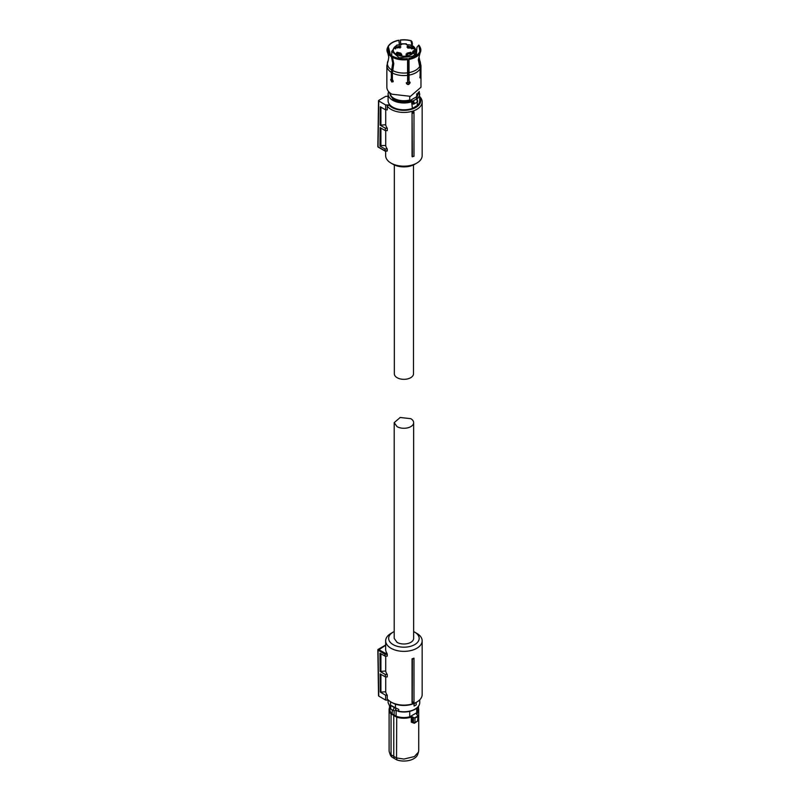 <?xml version="1.0" encoding="UTF-8"?>
<svg xmlns="http://www.w3.org/2000/svg" width="800" height="800" viewBox="0 0 800 800"><rect width="100%" height="100%" fill="white"/><g stroke="black" fill="none" stroke-linecap="round" stroke-linejoin="round"><path stroke-width="1.2" d="M413.99 658.16L413.99 658.63A18.94 10.93 180 0 1 412.39 659.15L412.05 658.8A18.25 10.54 180 0 0 413.99 658.16M413.99 701.81L413.99 702.13A18.25 10.54 0 0 1 412.05 702.78L412.28 702.37A18.7 10.8 -0 0 0 413.99 701.81L413.99 658.63M385.72 676.9L385.72 691.77A18.25 10.54 0 0 0 387.26 695.22L387.26 698.89A18.25 10.54 0 0 0 391.01 702.02A18.25 10.54 0 0 0 416.82 702.02A18.25 10.54 0 0 0 422.16 694.57L422.16 640.82A18.25 10.54 0 0 0 416.82 633.37L414.7 632.15A15.26 8.81 180 0 1 414.7 644.61A15.26 8.81 180 0 1 393.12 644.61A15.26 8.81 180 0 1 393.12 632.15A15.26 8.81 180 0 1 394.19 631.59M393.12 632.15L391.01 633.37A18.25 10.54 0 0 0 385.66 640.82A18.25 10.54 0 0 0 391.01 648.27A18.25 10.54 0 0 0 410.9 650.56A18.25 10.54 0 0 0 422.16 640.82M412.05 702.78L412.05 658.8M412.28 702.37L412.39 659.15M385.66 640.82L385.66 649.37A18.25 10.54 0 0 0 386.95 653.26L387.26 654.3L385.01 654.3L385.32 653.26L386.95 653.26M378.53 695.79L377.84 649.99L385.01 654.31L385.03 656.13L387.26 656.13L387.26 654.3M385.72 691.77L380.28 692.14L380.14 673.89L385.35 676.9L387.26 676.9L387.26 674.46A18.25 10.54 0 0 1 385.72 671L385.72 656.13M392.06 702.63L391.01 702.02L392.06 702.63A16.76 9.67 0 0 0 415.76 702.63L416.82 702.02M385.66 645.49L385.01 645.66M385.03 656.13L379.98 653.22L380.12 671.46L385.31 674.46L387.26 674.46M385.72 671L380.12 671.46M380.92 653.76L380.92 671M385.35 676.9L385.31 674.46M380.92 691.77L380.92 674.34M387.26 695.22L385.62 695.22L380.28 692.14M385.32 645.49L378.05 650.29L378.75 696.09L385.7 700.11L385.62 695.22M385.7 700.11L388.39 700.11M413.64 631.59A15.26 8.81 180 0 1 414.7 632.15L416.82 633.37M378.75 696.09L378.75 695.48L378.75 696.09M395.77 707.92L395.77 710.14L394.63 710.68A1.8 1.04 -60 0 1 393.73 710.76A1.8 1.04 -60 0 1 393.46 709.33A1.8 1.04 -60 0 1 394.63 707.74L395.44 707.79L395.44 704.13M390.55 701.75L390.55 705.57L391.48 705.62A1.5 0.86 180 0 1 391.38 705.87L390.63 706.51L391.38 705.87L394.63 707.74M395 707.56L391.48 705.62M395.77 710.14L398.78 711.27L398.78 709.42L395.44 707.79M414.1 706.07L414.1 703.62A15.97 9.22 0 0 0 415.21 703.04A15.97 9.22 0 0 0 416.21 702.4L416.21 704.85A15.97 9.22 180 0 1 415.21 705.48A15.97 9.22 180 0 1 414.1 706.07L413.99 703.56A15.82 9.13 0 0 0 414.92 703.08M398.33 711.42C404.56 712.63 410.11 711.94 414.98 709.36C418.08 707.52 419.66 705.28 419.73 702.63A15.82 9.13 0 0 1 415.1 709.09A15.82 9.13 0 0 1 398.78 711.27L395.42 710.22M390.63 706.51L390.85 706.44A1.8 1.04 -60 0 0 390.19 708.11A1.8 1.04 -60 0 0 390.56 708.93A1.8 1.04 -60 0 0 390.85 709.02M397.1 710.85A13.91 8.03 180 0 1 395.43 710.22M392.21 709.89L392.21 713.92L394.13 715.05L394.13 710.85M409.73 711.37L409.73 716.81A14.06 8.12 180 0 1 403.91 717.54A14.06 8.12 180 0 1 396.11 716.17L394.13 715.05M396.11 716.17L396.11 710.61M409.73 716.81L416.72 712.77A14.06 8.12 0 0 0 417.98 709.42L417.98 706.96L418.72 709.69A14.81 8.55 180 0 1 416.74 713.97L417.83 715.97A17.68 10.21 180 0 1 416.41 716.89A17.68 10.21 180 0 1 414.82 717.71L413.43 717.98L412.43 716.85L413.65 717.63M416.72 708.17L416.72 712.77M393.95 715.17L391.06 713.95A14.81 8.55 180 0 1 389.1 709.69L389.1 750.51A14.81 8.55 0 0 0 389.37 752.13A14.81 8.55 0 0 0 391.06 754.76L391.06 713.95L396.71 716.74A14.54 8.39 180 0 0 403.91 717.84A14.54 8.39 180 0 0 411.19 716.72L412.43 716.85M389.85 707.01A14.81 8.55 180 0 0 389.1 709.69L389.85 706.96L389.85 709.42A14.06 8.12 0 0 0 392.21 713.92M396.71 716.74L396.55 757.93L403.91 759.06L414.39 756.56L418.46 752.13L418.72 750.51L418.72 709.69A14.81 8.55 180 0 0 417.98 707.01M411.19 716.72L412.21 717.21L412.21 722.25L411.32 722.2L412.97 722.68M414.82 717.71L413.43 717.98L413.43 722.86L414.99 722.54L418.04 720.77L417.53 721.18L418.04 716.31A17.95 10.36 180 0 1 416.61 717.25A17.95 10.36 180 0 1 414.99 718.08L414.99 722.54L414.02 723.2L412.21 722.25M417.78 715.24L418.04 716.31L417.98 715.36L416.64 714.42M416.84 714.54L416.74 713.97L416.84 714.54M411.32 722.2L411.32 717.1A14.81 8.55 180 0 1 403.91 718.24A14.81 8.55 180 0 1 396.55 717.11L393.76 715.52L393.76 756.38L396.55 757.93L397.03 760A14.01 8.09 0 0 0 413.82 758.67A14.01 8.09 0 0 0 417.67 754.49L418.46 752.13M391.06 754.76L393.76 756.38L394.32 758.49L391.71 756.93L391.06 754.76M414.02 723.2L414.99 722.54L414.02 723.2M389.37 752.13L390.16 754.49A14.01 8.09 0 0 0 391.71 756.93M397.03 760L394.32 758.49M413.64 638.38A9.72 5.61 180 0 1 407.63 643.57A9.72 5.61 180 0 1 397.04 642.35L394.19 638.38L394.19 422.66L397.04 426.63A9.72 5.61 180 0 0 407.63 427.85A9.72 5.61 180 0 0 413.64 422.66L413.64 638.38M394.19 422.66L400.19 417.47L410.79 418.69A9.72 5.61 180 0 1 413.64 422.66M413.49 164.94L413.49 373.8A9.57 5.53 180 0 1 410.68 377.71A9.57 5.53 180 0 1 400.25 378.91A9.57 5.53 180 0 1 394.34 373.8L394.34 164.94M419.73 96.64A18.25 10.54 180 0 1 422.16 101.89A18.25 10.54 180 0 1 416.82 109.35A18.25 10.54 180 0 1 387.26 106.21L387.26 109.88L385.62 109.88L380.28 106.79L380.14 125.19L385.72 124.75L385.72 109.88M422.16 101.89L422.16 155.64A18.25 10.54 180 0 1 416.82 163.09L416.82 163.09A18.25 10.54 180 0 1 391.01 163.09A18.25 10.54 180 0 1 385.66 155.64L385.66 151.11M380.14 125.19L385.35 128.2L387.26 128.2A18.25 10.54 180 0 1 385.72 124.75M387.26 128.2L387.26 130.64L385.31 130.64L385.35 128.2M385.72 130.64L385.72 145.51L380.92 145.51L380.92 128.11M387.26 148.97L385.03 148.97L385.01 150.79L387.26 150.8L387.26 148.97A18.25 10.54 180 0 1 385.72 145.51M412.05 112.55L412.05 156.52L413.99 156.34L413.99 111.9A18.25 10.54 180 0 1 412.05 112.55L412.39 156.87M419.73 97.49A16.76 9.67 180 0 1 415.76 107.51A16.76 9.67 180 0 1 388.92 104.99L385.7 104.99L385.62 109.88M414.7 164.31L416.82 163.09L414.7 164.31A15.26 8.81 0 0 0 414.71 164.31A15.26 8.81 0 0 1 393.12 164.31L391.01 163.09M387.26 106.21L388.92 104.99M380.92 107.16L380.92 124.75M385.03 148.97L379.98 146.05L380.12 127.65L385.31 130.64M379.98 146.05L380.92 145.51M385.7 104.99L378.75 100.98L378.05 146.17L378.05 146.78L385.32 150.98M378.75 100.37L378.75 100.98L378.75 100.37L385.7 96.35L388.09 96.35M413.99 112.85A18.7 10.8 180 0 1 412.28 113.41M393.09 81.85L391.24 79.34L391.97 78.44A13.05 7.54 0 0 0 392.39 78.93M406.6 82.76A13.05 7.54 0 0 0 409.87 82.09M407.49 58.74L407.42 58.59A16.36 9.44 180 0 1 392.89 56.35L392.7 56.45A16.62 9.59 180 0 0 407.49 58.74L407.57 59.64A16.94 9.78 180 0 1 392.47 57.31L393.77 63.65L392.39 72.98L392.39 79.42L393.25 81.24L391.85 82.05L393.25 81.24M406.61 83.8L407.6 81.77L407.57 59.64M392.47 57.31L392.7 56.45M408.31 64.99L408.93 58.52A16.62 9.59 180 0 0 419.76 52.27L420.07 53.04A16.94 9.78 180 0 1 420.01 53.14A16.94 9.78 180 0 1 409.02 59.42L409.05 81.55L408.31 64.99M419.76 52.27L419.5 52.23A16.36 9.44 180 0 1 419.33 52.52A16.36 9.44 180 0 1 408.86 58.37M420.07 77.95L420.18 68.68L418.3 59.86L420.07 53.04M409.02 59.42L408.93 58.52M419.89 51.39L420.14 51.43A16.62 9.59 0 0 0 419.97 46.9A16.62 9.59 0 0 0 418.84 45.15L419.89 51.39L419.1 52.87M419.97 46.9L420.28 47.57A16.94 9.78 180 0 1 420.45 52.2L420.14 51.43M419.77 53.59L418.68 59.03L420.56 67.85L420.18 74.23M420.45 52.2L420.04 52.98M418.65 45.27L416.93 47.29L416.37 55.49M411.93 41.48L412.44 43.9L411.75 44.3L411.02 40.86L411.93 41.48M411.53 45.32L411.75 44.3M401.22 44.62L401.52 44.4A0.9 0.52 180 0 1 400.62 44.92L400.41 40.15A16.36 9.44 180 0 1 411.02 40.86M400.41 40.15L400.82 44.85M412.44 43.9L412.07 45.61M400.34 40A16.62 9.59 180 0 1 411.22 40.75M399.36 44.87L398.89 40.22A16.62 9.59 180 0 0 388.07 46.47L387.85 47.33M388.07 46.47L388.32 46.51A16.36 9.44 180 0 1 398.96 40.37M388.32 46.51L390.4 54.69M389.97 54.3L387.68 47.31A16.62 9.59 180 0 0 391.64 55.84L391.42 56.7A16.94 9.78 180 0 1 387.82 53.14A16.94 9.78 180 0 1 387.37 47.98L387.68 47.31M391.64 55.84L391.83 55.74A16.36 9.44 180 0 1 388.49 52.52A16.36 9.44 180 0 1 387.94 47.35M391.83 55.74L392.49 57.24M392.62 57.61L393.35 62.68L391.97 71.91L391.97 78.44L391.34 78.81L391.34 72.37L392.71 63.04L391.42 56.7M388.31 60.14L386.86 65.72L386.86 87.24A17.05 9.85 180 0 0 391.85 94.2L410.44 96.33L420.97 87.24L420.97 65.72A17.05 9.85 180 0 1 420.56 67.85M409.85 81.99L409.87 82.23C408.7 84.45 407.49 84.63 406.26 82.79M406.49 83.29C407.73 85.13 408.93 84.95 410.11 82.73L409.98 82.19M410.11 82.73L409.05 81.55M419.8 77.13C420.23 78.42 420.56 77.73 420.77 75.05L420.56 74.29L420.77 75.05M390.6 79.71L391.34 78.81L390.6 79.71L391.85 82.05M409.73 96.49L409.73 100A14.06 8.12 180 0 1 393.97 98.35A14.06 8.12 180 0 1 389.85 92.81M416.72 93.74L416.72 95.97A14.06 8.12 180 0 0 417.97 92.81M409.73 100L410.04 100.56L416.4 96.88L416.72 95.97M412.6 103.86L411.69 103.74A0.9 0.52 180 0 1 412.63 103.76L412.76 101.9A1.2 0.69 60 0 1 413.41 103.22A1.2 0.69 60 0 1 412.76 103.8L413.29 104.09A1.8 1.04 60 0 0 413.88 104.04L417.27 102.09L417.27 105.57L412.39 108.39A15.82 9.13 180 0 1 392.73 107.13A15.82 9.13 180 0 1 388.09 100.67L388.09 93.83A15.82 9.13 180 0 0 392.73 100.29A15.82 9.13 180 0 0 411.69 101.79L411.39 101A1.5 0.86 180 0 1 412.96 101.04L416.45 99.02A1.5 0.86 180 0 1 416.58 98.21L418.93 91.9M416.97 99.6L416.45 99.02L416.97 99.6A1.8 1.04 60 0 1 417.64 101.27A1.8 1.04 60 0 1 417.27 102.09L416.93 99.16A0.9 0.52 180 0 1 417.08 98.89L416.58 98.21M410.04 100.56A13.91 8.03 180 0 1 394.07 99.02A13.91 8.03 180 0 1 390.04 93.93M417.79 93.93L416.4 96.88M417 99.38L416.45 99.02M412.39 108.39L411.69 101.79A0.9 0.52 180 0 1 412.63 101.81M419.26 91.53L419.73 100.67A15.82 9.13 180 0 1 417.27 105.57M408.81 79.69A13.05 7.54 180 0 1 407.6 79.93A13.05 7.54 180 0 0 408.81 79.69M392.39 76.25A13.05 7.54 180 0 1 391.97 75.74A13.05 7.54 180 0 0 392.39 76.25M414.83 54.23L413.41 52.9A10.66 6.15 180 0 1 411.45 54.45A10.66 6.15 180 0 1 396.38 54.45A10.66 6.15 180 0 1 396.38 45.75A10.66 6.15 180 0 1 398.16 44.92L396.59 45.18M415.59 55.98L415.59 52.33L414.51 50.75L415.98 52.19L415.98 55.75M411.23 45.17L409.66 44.92A10.66 6.15 180 0 1 414.51 50.75L414.22 50.69A0.9 0.52 180 0 0 413.1 51.04L412.51 52.2A0.9 0.52 180 0 0 413.11 52.85L413.41 52.9M406.61 44.62L406.31 44.11A10.66 6.15 180 0 0 401.52 44.11M395.28 48.88L395.28 47.44L394.59 47.5L395.71 47.15L395.71 48.88L395.28 47.93M406.27 54.99L407.21 54.38L405.98 54.11L407.1 54.06L407.74 55.33L405.87 55.75L407.28 55.32L406.27 54.79M407.18 54.88L407.21 54.38M400.21 54.07L400.87 53.16L397.04 52.24L396.38 53.16L400.21 54.07M410.79 52.24L406.96 53.16L407.62 54.07L411.45 53.16L410.79 52.24M407.62 46.13L406.96 47.05L410.79 47.97L411.45 47.05L407.62 46.13M397.04 47.97L400.87 47.05L400.21 46.13L396.38 47.05L397.04 47.97M401.08 55.76L399.69 55.17L401.51 54.04L401.89 55.37L401.08 55.76M411.5 48.91L412.85 47.52L411.97 47.18L413.27 47.43L411.96 48.7L413.39 48.7L411.5 48.64M412.31 48.52L412.85 47.52M409.66 44.92L407.2 44.92A0.9 0.52 180 0 1 406.31 44.4L406.31 44.11M395.71 48.88L395.28 47.67M407.1 54.54L407.63 54.78M407.18 55.13L407.21 54.62M397.15 54.13L400.1 54.13M410.68 54.13A2.24 1.3 0 0 0 407.73 54.13M407.73 48.03L410.68 48.03M400.1 48.03A2.24 1.3 0 0 0 397.15 48.03M412.75 47.67L413.27 47.92M412.85 48.01L412.31 48.7L412.85 47.77M400.14 55.17L401.08 55.17L401.07 54.24L400.14 55.37M385.1 645.36L378.21 649.33L385.32 653.26M377.84 649.98A0.75 0.75 0 0 0 377.84 649.99A0.75 0.75 0 0 1 378.21 649.33L378.05 649.68M390.11 707.25L388.09 702.63L390.15 707.13M390.74 706.19L390.74 705.74A0.9 0.52 180 0 1 390.89 706.02L390.56 708.93L393.73 710.76M395.56 710.14L395.56 707.85L398.78 709.42M398.73 711.38A15.22 8.79 0 0 0 414.68 709.33M417.98 707.32A14.54 8.39 180 0 1 416.5 713.65M391.28 713.61A14.54 8.39 180 0 1 389.85 707.32M418.43 707.97L418.43 706.38L418.44 707.98M378.05 146.79L378.58 147.09M407.47 72.85A16.55 9.56 180 0 1 392.75 70.57M419.69 66.41A16.55 9.56 180 0 1 408.92 72.63M419.57 54.08L419.02 57.19L419.84 60.91A16.55 9.56 180 0 1 420.08 65.57M391.69 69.96A16.55 9.56 180 0 1 387.75 61.46M407.6 75.33A17.05 9.85 180 0 1 392.39 72.98M420.18 68.68A17.05 9.85 180 0 1 409.05 75.11M391.34 72.37A17.05 9.85 180 0 1 386.86 65.72M413.29 101.24A1.8 1.04 60 0 1 414.25 103.22A1.8 1.04 60 0 1 413.88 104.04L412.28 103.94M411.39 101A15.22 8.79 180 0 1 393.15 99.56L388.9 91.9M419.73 93.83A15.82 9.13 180 0 1 417.08 98.89L417.08 99.35M408.81 78.39A12.16 7.02 180 0 1 407.6 78.66M392.39 74.21A12.16 7.02 180 0 1 391.97 73.28M412.77 52.6L414.87 54.32L414.87 56.38L414.84 54.39A12.16 7.02 180 0 1 412.51 56.29L399.26 57.81L391.76 51.32L391.76 55.69M416.07 55.69L416.07 51.32A12.16 7.02 180 0 1 415.98 52.19L415.59 52.33M414.43 51.16L414.13 53.11M413.39 52.84L413.39 51.34L412.8 52.63M414.22 50.69L413.1 51.04M401.22 44.65L398.16 44.92M385.14 645.35L385.66 645.35M388.09 702.63L388.09 700.11M419.73 702.63L419.73 699.82M414.46 723.21L418.3 720.56L418.3 715.86L416.64 714.2M389.53 706.56L389.53 707.62M414.49 723.2L412.46 722.64M418.52 708.25L418.52 706.26M385.14 151.11L387.13 151.11M385.1 151.1L378.21 147.13A0.75 0.75 0 0 1 377.84 146.47L378.53 100.67M387.82 53.14L388.8 57.19L388.25 60.3M420.97 65.72L419.84 60.91M388.57 91.53L388.09 93.83M396.66 45.15L391.76 51.32M416.07 51.32C415.51 48.14 413.87 46.08 411.16 45.15M406.34 43.82L401.48 43.82M406.61 44.65L411.13 45.12M400.62 44.87L396.7 45.12"/></g></svg>
